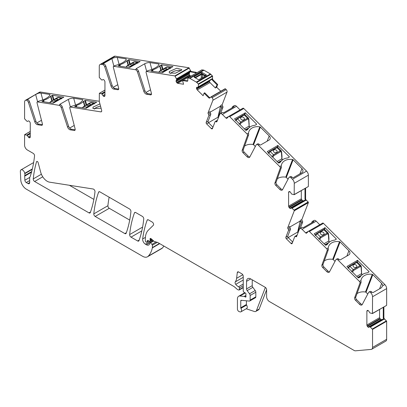<?xml version="1.0" encoding="UTF-8"?>
<svg xmlns="http://www.w3.org/2000/svg" width="407" height="407" viewBox="0 0 407 407"><rect width="100%" height="100%" fill="white"/><g stroke="black" fill="none" stroke-linecap="round" stroke-linejoin="round"><path stroke-width="0.61" d="M195.508 77.961A0.783 0.453 178.3 0 1 195.726 77.701L195.238 77.355L195.238 77.808M205.22 76.002L205.22 75.549L204.731 75.895A0.783 0.453 -178.3 0 1 204.95 76.155M195.736 78.093L195.726 77.701L201.236 74.522A0.783 0.438 180 0 1 201.353 74.466A0.783 0.438 180 0 1 202.233 74.466A0.783 0.438 180 0 1 202.345 74.522L202.182 73.799L201.399 73.799L201.236 78.297M202.182 72.538L201.399 72.538L194.149 76.725L194.149 77.177L198.275 79.558L199.059 79.558L206.308 75.371L206.308 74.919L205.22 75.549L202.182 73.799L202.182 72.538L206.308 74.919M198.275 79.558L199.059 79.558M210.882 74.313L196.779 82.453A1.954 1.129 -120 0 0 196.306 82.087L189.881 78.378L203.983 70.233L210.409 73.942A1.954 1.129 -120 0 1 210.882 74.313L212.576 76.231L198.468 84.376L198.285 83.959L212.393 75.819M196.779 82.453L198.285 83.959M217.129 84.921L217.597 84.625L216.605 87.205L215.384 87.973L217.129 84.921L212.52 80.321L212.062 78.76L212.505 78.505L212.576 76.231M197.258 87.24L196.561 87.576A1.369 0.789 -120 0 1 196.785 87.296A1.369 0.789 -120 0 1 197.059 87.235L198.224 87.225L198.468 84.376M212.062 78.76L198.387 86.808M215.384 87.973L209.966 82.57L209.498 81.634L196.718 89.016A1.369 0.789 -120 0 0 197.263 89.906L203.098 95.726L204.09 93.147L204.69 92.771L209.305 97.37L210.216 97.741M198.224 87.225L211.625 79.497L212.011 78.938M209.498 81.634L209.386 80.805M216.605 87.205L220.838 91.209M208.074 112.79A1.175 0.677 -120 0 0 208.445 114.164A1.175 0.677 -120 0 1 208.816 115.537L206.166 122.41L208.104 121.291L210.75 114.418A1.175 0.677 -120 0 0 210.383 113.044A1.175 0.677 -120 0 1 210.012 111.671L208.074 112.79L212.907 100.249A1.954 1.129 -120 0 0 212.083 97.721L211.03 96.871L209.773 98.001A1.369 0.789 60 0 1 209.697 98.056A1.369 0.789 60 0 1 208.679 97.731L209.305 97.37M204.09 93.147L208.679 97.731M196.525 87.663A1.369 0.789 -120 0 0 196.561 88.533L196.718 89.016M189.881 78.378A1.954 1.129 -120 0 0 189.408 78.2L203.51 70.055L201.847 69.918M201.913 69.836L187.805 77.981L189.408 78.2M187.805 77.981L187.795 80.525A1.369 0.789 -120 0 1 187.515 81.191A1.369 0.789 -120 0 1 187.159 81.247L187.739 80.912M191.066 76.099L189.769 75.488L189.184 74.049L176.15 81.573A1.369 0.789 -120 0 0 176.653 82.494L176.989 82.87A1.369 0.789 -120 0 0 177.727 83.333L183.562 84.249L182.57 80.525L187.159 81.247M176.15 81.573L176.119 81.451A1.369 0.789 -120 0 1 176.15 80.611L176.658 79.645L176.501 78.917L174.873 75.916L146.586 71.474A1.175 0.677 -120 0 0 146.286 71.52A1.175 0.677 -120 0 0 146.088 72.395L151.414 93.335A1.954 1.129 -120 0 1 151.083 94.795A1.954 1.129 -120 0 1 150.58 94.872L151.404 94.393M146.586 71.474L148.082 70.615A11.737 4.05 165.1 0 0 159.025 64.164A0.783 0.27 165.1 0 0 159.025 64.118A0.783 0.27 165.1 0 0 158.822 64.001L150 62.617A3.912 1.348 165.1 0 0 144.633 63.802L136.264 68.635A0.783 0.27 165.1 0 0 136.03 68.915A0.783 0.27 165.1 0 0 136.233 69.037L136.493 69.078A2.345 1.353 60 0 1 138.563 71.261L137.459 71.902L143.819 91.331A3.129 1.806 -120 0 0 146.581 94.246L150.58 94.872M137.459 71.902A2.345 1.353 -120 0 0 135.389 69.714L136.493 69.078M113.838 66.331L115.334 65.471A11.737 4.05 165.1 0 0 126.277 59.02A0.783 0.27 165.1 0 0 126.277 58.974A0.783 0.27 165.1 0 0 126.073 58.857L117.252 57.473A3.912 1.348 165.1 0 0 111.884 58.659L103.515 63.492A0.783 0.27 165.1 0 0 103.281 63.772A0.783 0.27 165.1 0 0 103.485 63.894L103.744 63.935A2.345 1.353 60 0 1 105.815 66.117L104.711 66.758L111.07 86.187A3.129 1.806 -120 0 0 113.833 89.102L117.832 89.728A1.954 1.129 -120 0 0 118.335 89.647A1.954 1.129 -120 0 0 118.666 88.192L113.339 67.252A1.175 0.677 -120 0 1 113.538 66.377A1.175 0.677 -120 0 1 113.838 66.331L135.389 69.714M104.711 66.758A2.345 1.353 -120 0 0 102.635 64.571L103.744 63.935M101.094 64.326A3.912 2.259 -120 0 0 100.081 64.489L114.189 56.344A3.912 2.259 -120 0 1 115.201 56.186L101.094 64.326L102.635 64.571M100.081 64.489A3.912 2.259 -120 0 0 99.272 66.28L99.272 77.462L101.506 79.813L102.081 80.098L102.93 79.604A1.369 0.789 -120 0 1 103.617 79.67L103.714 79.726A1.369 0.789 -120 0 1 104.395 80.449L104.66 80.907A1.369 0.789 -120 0 1 104.945 81.858L104.945 95.625L103.714 96.337A1.369 0.789 -120 0 0 104.395 96.403L104.66 96.25A1.369 0.789 -120 0 0 104.945 95.625M103.714 96.337L103.617 96.281A1.369 0.789 -120 0 1 102.93 95.559L101.984 93.981L99.354 93.3L99.272 101.155A1.954 1.129 -120 0 0 99.359 101.75L101.638 110.297A1.954 1.129 -120 0 1 101.312 111.788A1.954 1.129 -120 0 1 100.809 111.869L70.294 107.072A1.175 0.677 -120 0 0 69.989 107.122A1.175 0.677 -120 0 0 69.79 107.997L75.117 128.933A1.954 1.129 -120 0 1 74.791 130.393A1.954 1.129 -120 0 1 74.283 130.474L75.112 129.996M70.294 107.072L71.785 106.212A11.737 4.05 165.1 0 0 82.733 99.761A0.783 0.27 165.1 0 0 82.728 99.72A0.783 0.27 165.1 0 0 82.529 99.598L73.703 98.214A3.912 1.348 165.1 0 0 68.34 99.405L59.971 104.233A0.783 0.27 165.1 0 0 59.737 104.518A0.783 0.27 165.1 0 0 59.936 104.635L60.195 104.675A2.345 1.353 60 0 1 62.271 106.863L61.162 107.499L67.526 126.928A3.129 1.806 -120 0 0 70.289 129.843L74.283 130.474M61.162 107.499A2.345 1.353 -120 0 0 59.091 105.316L60.195 104.675M27.198 99.522L27.198 99.522A3.912 2.259 60 0 1 27.452 99.532A2.345 1.353 60 0 1 27.523 99.547A2.345 1.353 60 0 1 29.523 101.719L28.414 102.355L34.778 121.785A3.129 1.806 -120 0 0 37.541 124.7L41.534 125.331A1.954 1.129 -120 0 0 42.043 125.249A1.954 1.129 -120 0 0 42.369 123.789L37.042 102.854A1.175 0.677 -120 0 1 37.241 101.979A1.175 0.677 -120 0 1 37.546 101.928L59.091 105.316M28.414 102.355A2.345 1.353 -120 0 0 26.414 100.183A3.912 2.259 -120 0 0 25.407 100.341A3.912 2.259 -120 0 0 24.593 102.132L24.593 118.813L26.831 121.169L27.401 121.449L28.251 120.96A1.369 0.789 -120 0 1 28.938 121.027L29.034 121.083A1.369 0.789 -120 0 1 29.716 121.805L29.981 122.263A1.369 0.789 -120 0 1 30.266 123.214L30.266 136.981L29.034 137.688A1.369 0.789 -120 0 0 29.716 137.759L29.981 137.607A1.369 0.789 -120 0 0 30.266 136.981M29.034 137.688L28.938 137.632A1.369 0.789 -120 0 1 28.251 136.91L26.831 135.058L24.593 134.834L24.578 145.187A3.912 2.259 -120 0 0 27.345 149.974A3.912 2.259 -120 0 0 27.361 149.985L33.165 153.337A1.954 1.129 -120 0 1 34.539 155.906A142.379 82.204 -120 0 1 30.067 176.796A3.912 2.259 -120 0 1 29.859 177.223A1.954 1.129 -120 0 0 29.68 177.9L29.68 182.595L28.022 183.552A2.345 1.353 -120 0 0 29.197 183.669A2.345 1.353 -120 0 0 29.68 182.595M31.66 171.612L24.761 175.595A1.954 1.129 -120 0 0 24.69 176.155L24.873 180.22A1.954 1.129 -120 0 0 26.252 182.529L28.022 183.552M24.761 175.595A3.912 2.259 -120 0 0 24.791 173.662A3.912 2.259 -120 0 1 24.73 173.331A3.129 1.806 -120 0 0 23.204 170.497A3.129 1.806 -120 0 0 20.996 169.861A3.129 1.806 -120 0 0 20.35 171.449L20.772 179.93A7.825 4.518 -120 0 0 26.292 189.133L142.613 256.288A9.778 5.647 -120 0 0 147.507 256.776A9.778 5.647 -120 0 0 148.29 256.145A37.159 21.454 -120 0 0 152.345 247.894A1.954 1.129 -120 0 0 152.381 247.563L152.381 245.187A0.783 0.453 -120 0 0 151.969 244.337L150.346 242.893A0.977 0.565 -120 0 0 149.679 242.714A0.977 0.565 -120 0 0 149.476 243.162L149.476 243.961A0.977 0.565 -120 0 1 149.41 244.261A4.696 2.712 -120 0 1 148.748 244.973A4.696 2.712 -120 0 1 146.398 244.744L145.411 244.169L152.584 240.028M148.886 240.969L146.79 242.18A0.977 0.565 -120 0 1 146.301 242.129L145.894 241.895A0.783 0.453 -120 0 1 145.34 240.934L145.34 238.919A21.515 12.419 -120 0 1 148.321 230.194L153.337 225.264A1.954 1.129 -120 0 0 153.459 223.667A1.954 1.129 -120 0 0 152.228 222.074L148.448 219.897A1.954 1.129 -120 0 0 147.471 219.8A1.954 1.129 -120 0 0 147.146 220.212A136.905 79.044 -120 0 0 142.669 238.95A3.912 2.259 -120 0 0 145.411 244.169M146.79 242.18A0.977 0.565 -120 0 0 146.968 241.921L147.288 240.735L147.777 240.456M152.416 239.881L149.964 241.295A0.977 0.565 -120 0 1 149.537 241.28L147.894 240.496A0.977 0.565 -120 0 0 147.466 240.481A0.977 0.565 -120 0 0 147.288 240.735M149.964 241.295A0.977 0.565 -120 0 0 150.168 240.847L150.168 239.977A1.954 1.129 -120 0 0 150.081 239.372A1.175 0.677 -120 0 1 150.269 238.471A1.175 0.677 -120 0 1 151.073 238.685L153.902 241.193A1.954 1.129 -120 0 0 154.619 241.605L157.361 242.343A1.954 1.129 -120 0 1 157.723 242.496L233.827 286.436A3.912 2.259 -120 0 1 234.544 286.955L236.935 289.077A3.912 2.259 -120 0 0 238.365 289.906L238.853 290.033A0.977 0.565 -120 0 0 239.163 290.008A0.977 0.565 -120 0 0 239.367 289.56L239.367 287.963A0.977 0.565 -120 0 0 238.594 286.721A6.258 3.612 -120 0 1 235.734 284.351A1.954 1.129 -120 0 1 235.282 281.898A13.69 7.906 -120 0 0 236.604 278.317L237.301 272.583L238.492 271.896M244.826 292.699L238.644 296.265A5.866 3.388 -120 0 1 239.993 296.006L244.22 296.423A0.977 0.565 -120 0 1 244.485 296.515L245.314 296.993A0.977 0.565 -120 0 0 245.803 297.044A0.977 0.565 -120 0 0 245.96 296.281A1.954 1.129 -120 0 1 245.864 295.655L245.864 294.983A1.954 1.129 -120 0 1 245.96 294.464A0.977 0.565 -120 0 0 245.34 293.02L243.9 292.124A0.977 0.565 -120 0 1 243.238 290.944L243.238 276.221A1.954 1.129 -120 0 0 241.855 273.825L238.675 271.988A1.954 1.129 -120 0 0 237.698 271.891A1.954 1.129 -120 0 0 237.301 272.583M238.644 296.265A5.866 3.388 -120 0 0 237.429 298.952L237.429 309.05A1.954 1.129 -120 0 0 239.102 311.579L239.937 311.854A2.935 1.694 -120 0 0 240.969 311.803A2.935 1.694 -120 0 0 240.924 308.333A0.783 0.453 -120 0 1 240.751 307.768L240.751 300.87A1.175 0.677 -120 0 1 240.99 300.33A1.175 0.677 -120 0 1 241.259 300.28L249.298 301.073A1.954 1.129 -120 0 0 249.75 300.987A1.954 1.129 -120 0 0 250.152 300.091L250.152 295.477A1.954 1.129 -120 0 0 249.537 293.793L247.176 290.618A1.954 1.129 -120 0 1 246.556 288.929L246.556 281.329A5.866 3.388 -120 0 1 247.771 278.642A5.866 3.388 -120 0 1 250.707 278.932L265.227 287.317A1.954 1.129 -120 0 1 266.61 289.713L266.61 296.739A3.912 2.259 -120 0 0 269.378 301.531L354.1 350.447A3.912 2.259 -120 0 0 355.484 350.814L371.159 349.415A3.912 2.259 -120 0 0 371.733 349.237A3.912 2.259 -120 0 0 372.542 347.446L372.542 329.395L370.309 327.045L369.739 326.76L368.884 327.253A1.369 0.789 -120 0 1 368.203 327.187L368.106 327.131A1.369 0.789 -120 0 1 367.419 326.404L367.16 325.951A1.369 0.789 -120 0 1 366.875 325L366.875 311.233A1.369 0.789 -120 0 1 367.16 310.607L367.419 310.455L367.16 310.607M372.532 313.471L386.569 305.413L372.461 313.558L369.836 312.876L368.884 311.299A1.369 0.789 -120 0 0 368.203 310.577L368.106 310.521A1.369 0.789 -120 0 0 367.419 310.455L367.419 310.455M372.461 313.558L372.542 296.749A3.912 2.259 -120 0 0 370.726 292.694L370.675 292.648A2.345 1.353 -120 0 0 368.935 292.089A2.345 1.353 -120 0 0 368.605 292.44L362.24 304.522A3.129 1.806 -120 0 1 361.803 304.996A3.129 1.806 -120 0 1 359.478 304.248L355.484 300.259A1.954 1.129 -120 0 1 354.65 297.761L359.976 282.972A1.175 0.677 -120 0 0 359.473 281.471L337.927 259.976A2.345 1.353 -120 0 0 336.187 259.417A2.345 1.353 -120 0 0 335.856 259.773L329.492 271.851A3.129 1.806 -120 0 1 329.054 272.324A3.129 1.806 -120 0 1 326.729 271.576L322.736 267.592A1.954 1.129 -120 0 1 321.901 265.089L327.223 250.3A1.175 0.677 -120 0 0 326.724 248.799L309.401 231.517A1.175 0.677 -120 0 0 308.526 231.237A1.175 0.677 -120 0 0 308.45 231.298L306.613 233.104A1.175 0.677 -120 0 1 306.532 233.165A1.175 0.677 -120 0 1 305.662 232.885L302.07 229.304A2.935 1.694 -120 0 0 299.893 228.602A2.935 1.694 -120 0 0 299.41 229.197L296.611 236.462A1.175 0.677 -120 0 1 296.418 236.701A1.175 0.677 -120 0 1 295.68 236.538A1.175 0.677 -120 0 0 294.948 236.381A1.175 0.677 -120 0 0 294.754 236.62L292.104 243.493A1.175 0.677 -120 0 1 291.911 243.732A1.175 0.677 -120 0 1 291.041 243.452L286.36 238.782L288.298 237.668L292.669 242.028M285.867 237.271L287.805 236.152L290.45 229.278A1.175 0.677 -120 0 0 290.079 227.905A1.175 0.677 -120 0 1 289.713 226.526L287.774 227.645A1.175 0.677 -120 0 0 288.146 229.019A1.175 0.677 -120 0 1 288.517 230.393L285.867 237.271A1.175 0.677 -120 0 0 286.36 238.782M287.774 227.645L294.271 210.795L308.374 202.65L301.887 219.48A1.175 0.677 60 0 0 302.259 220.853L300.737 221.734A1.175 0.677 -120 0 1 301.109 223.107L302.63 222.232L300.254 228.393M294.271 210.541L308.374 202.396L308.185 201.979L294.078 210.124L294.271 210.795M294.078 210.124L291.56 207.911L290.613 208.394A1.369 0.789 -120 0 1 289.926 208.328L289.83 208.272A1.369 0.789 -120 0 1 289.143 207.55L288.884 207.092A1.369 0.789 -120 0 1 288.599 206.14L288.599 192.374A1.369 0.789 -120 0 1 288.884 191.748L289.143 191.595L288.884 191.748M294.256 194.612L308.292 186.559L294.19 194.699L291.56 194.022L290.613 192.44A1.369 0.789 -120 0 0 289.926 191.717L289.83 191.661A1.369 0.789 -120 0 0 289.143 191.595L289.143 191.595M294.19 194.699L294.271 183.313A3.912 2.259 -120 0 0 292.45 179.258L290.974 177.788A2.345 1.353 -120 0 0 289.235 177.228A2.345 1.353 -120 0 0 288.904 177.584L282.539 189.667A3.129 1.806 -120 0 1 282.102 190.135A3.129 1.806 -120 0 1 279.777 189.392L275.783 185.404A1.954 1.129 -120 0 1 274.949 182.901L280.275 168.116A1.175 0.677 -120 0 0 279.772 166.616L258.226 145.116A2.345 1.353 -120 0 0 256.486 144.556A2.345 1.353 -120 0 0 256.156 144.912L249.791 156.995A3.129 1.806 -120 0 1 249.354 157.468A3.129 1.806 -120 0 1 247.029 156.72L243.035 152.732A1.954 1.129 -120 0 1 242.201 150.229L247.527 135.445A1.175 0.677 -120 0 0 247.024 133.944L229.701 116.656A1.175 0.677 -120 0 0 228.826 116.377A1.175 0.677 -120 0 0 228.749 116.438L226.913 118.244A1.175 0.677 -120 0 1 226.831 118.305A1.175 0.677 -120 0 1 225.961 118.025L222.37 114.443A2.935 1.694 -120 0 0 220.192 113.746A2.935 1.694 -120 0 0 219.709 114.342L216.911 121.601A1.175 0.677 -120 0 1 216.717 121.841A1.175 0.677 -120 0 1 215.985 121.683A1.175 0.677 -120 0 0 215.247 121.52A1.175 0.677 -120 0 0 215.054 121.759L212.403 128.632A1.175 0.677 -120 0 1 212.21 128.871A1.175 0.677 -120 0 1 211.34 128.592L206.664 123.926L208.598 122.807L212.968 127.167M206.166 122.41A1.175 0.677 -120 0 0 206.664 123.926M143.747 218.951A1.954 1.129 -120 0 0 142.374 216.387L135.755 212.566A1.954 1.129 -120 0 0 134.778 212.469A1.954 1.129 -120 0 0 134.452 212.886A136.905 79.044 -120 0 0 129.645 234.574A1.954 1.129 -120 0 0 131.018 237.139L137.673 240.98A1.954 1.129 -120 0 0 138.65 241.076A1.954 1.129 -120 0 0 138.98 240.664A136.905 79.044 -120 0 0 143.747 218.951M130.927 211.548A1.954 1.129 -120 0 0 129.553 208.984L99.908 191.87A1.954 1.129 -120 0 0 98.932 191.773A1.954 1.129 -120 0 0 98.606 192.19A136.905 79.044 -120 0 0 93.798 213.879A1.954 1.129 -120 0 0 95.172 216.443L124.837 233.572A1.954 1.129 -120 0 0 125.814 233.669A1.954 1.129 -120 0 0 126.145 233.252A136.905 79.044 -120 0 0 130.927 211.548M40.715 172.273L38.131 162.591A1.175 0.677 -120 0 0 36.767 161.452A1.175 0.677 -120 0 0 36.559 161.742A136.905 79.044 -120 0 0 33.247 178.917A1.954 1.129 -120 0 0 34.62 181.486L88.991 212.876A1.954 1.129 -120 0 0 89.967 212.973A1.954 1.129 -120 0 0 90.298 212.556A136.905 79.044 -120 0 0 94.984 191.758A1.954 1.129 -120 0 0 93.137 189.006L49.578 182.163A9.778 5.647 -120 0 1 40.715 172.273M208.104 121.291A1.175 0.677 -120 0 0 208.598 122.807M217.394 120.35A1.175 0.677 -120 0 0 217.18 120.406L215.247 121.52M240.069 109.885A1.175 0.677 -120 0 1 240.064 109.885L236.477 106.298A2.935 1.694 -120 0 0 234.3 105.601L232.779 106.481A2.935 1.694 -120 0 1 234.264 106.639L223.616 112.785A2.935 1.694 -120 0 0 222.13 112.627L220.192 113.746M218.961 116.29A1.175 0.677 -120 0 1 218.752 115.145L221.408 108.252A1.175 0.677 -120 0 0 221.037 106.878A1.175 0.677 -120 0 1 220.665 105.499L217.948 117.231L208.491 122.69M220.385 106.237L209.992 112.24M232.779 106.481A2.935 1.694 -120 0 0 232.295 107.077L231.949 107.977M218.417 117.699L217.948 117.231M336.187 259.417L337.291 258.776A2.345 1.353 -120 0 1 339.031 259.335L339.29 259.595A0.783 0.58 21.1 0 0 340.364 259.793L348.733 254.965A3.912 2.895 21.1 0 0 349.786 253.78A3.912 2.895 21.1 0 0 348.901 250.773L340.074 241.972A0.783 0.58 21.1 0 0 339.519 241.697A11.737 8.684 21.1 0 0 328.597 246.428A11.737 8.684 21.1 0 0 328.215 247.939L328.301 248.942A1.175 0.677 -120 0 1 328.332 249.664L327.223 250.3M289.235 177.228L290.339 176.592A2.345 1.353 -120 0 1 292.084 177.152L292.343 177.411A0.783 0.58 21.1 0 0 293.416 177.61L301.78 172.777A3.912 2.895 21.1 0 0 302.833 171.591A3.912 2.895 21.1 0 0 301.948 168.59L293.121 159.783A0.783 0.58 21.1 0 0 292.567 159.508A11.737 8.684 21.1 0 0 281.644 164.24A11.737 8.684 21.1 0 0 281.268 165.751L281.354 166.753A1.175 0.677 -120 0 1 281.379 167.475L280.275 168.116M256.486 144.556L257.59 143.92A2.345 1.353 -120 0 1 259.33 144.48L259.595 144.739A0.783 0.58 21.1 0 0 260.663 144.938L269.032 140.105A3.912 2.895 21.1 0 0 270.085 138.919A3.912 2.895 21.1 0 0 269.2 135.918L260.373 127.116A0.783 0.58 21.1 0 0 259.819 126.836A11.737 8.684 21.1 0 0 248.896 131.573A11.737 8.684 21.1 0 0 248.514 133.079L248.606 134.086A1.175 0.677 -120 0 1 248.631 134.803L247.527 135.445M255.779 311.431L258.547 309.834A3.912 2.259 -120 0 0 259.188 309.04L256.425 310.638A3.912 2.259 -120 0 1 255.779 311.431A3.912 2.259 -120 0 1 254.4 311.497L246.204 308.781M265.374 287.408L256.425 310.638M249.75 300.987L255.418 297.715A1.954 1.129 -120 0 0 255.825 296.82L255.825 292.206A1.954 1.129 -120 0 0 255.204 290.517L252.844 287.342A1.954 1.129 -120 0 1 252.228 285.658L252.228 279.812M240.969 311.803L246.642 308.531A2.935 1.694 -120 0 0 246.596 305.062A0.783 0.453 -120 0 1 246.418 304.497L246.418 300.788M368.935 292.089L370.039 291.448A2.345 1.353 -120 0 1 371.779 292.007L371.83 292.058A3.912 2.259 -120 0 1 372.039 292.277L373.077 292.567L381.445 287.734L382.672 285.795A3.912 2.895 21.1 0 0 381.649 283.445L372.822 274.644A0.783 0.58 21.1 0 0 372.268 274.364A11.737 8.684 21.1 0 0 361.345 279.1A11.737 8.684 21.1 0 0 360.963 280.611L361.05 281.613A1.175 0.677 -120 0 1 361.08 282.336L359.976 282.972M362.255 304.502A3.129 1.806 -120 0 1 360.587 303.612L356.588 299.623L355.484 300.259M356.588 299.623A1.954 1.129 -120 0 1 355.754 297.12L361.08 282.336M367.765 294.032L366.02 292.292A0.783 0.58 21.1 0 0 365.466 292.017A11.737 8.684 21.1 0 0 357.01 293.635M335.017 261.36L333.272 259.625A0.783 0.58 21.1 0 0 332.717 259.345A11.737 8.684 21.1 0 0 324.262 260.963M314.245 233.735L325.025 227.717L336.197 238.868A0.392 0.29 21.1 0 1 336.182 239.285L334.941 240.008A1.369 1.012 21.1 0 1 334.468 240.155A12.124 8.974 21.1 0 0 327.508 244.175A1.369 1.012 21.1 0 1 327.192 244.475L325.951 245.197A0.392 0.29 21.1 0 1 325.412 245.095L314.194 233.877M367.216 272.827A1.369 1.012 21.1 0 0 367.689 272.675L368.93 271.957A0.392 0.29 21.1 0 0 368.951 271.54L357.504 260.338L346.942 266.468L358.16 277.767A0.392 0.29 21.1 0 0 358.699 277.864L359.941 277.147A1.369 1.012 21.1 0 0 360.256 276.841A12.124 8.974 21.1 0 1 367.216 272.827M329.502 271.83A3.129 1.806 -120 0 1 327.839 270.94L323.84 266.951A1.954 1.129 -120 0 1 323.005 264.448L328.332 249.664M299.893 228.602L301.831 227.488A2.935 1.694 -120 0 1 303.317 227.645L313.965 221.494A2.935 1.694 -120 0 0 312.479 221.337A2.935 1.694 -120 0 0 311.996 221.932L311.65 222.833M300.737 221.734A1.175 0.677 -120 0 1 300.366 220.36L297.649 232.092L288.192 237.551M300.086 221.098L289.692 227.096M287.805 236.152A1.175 0.677 -120 0 0 288.298 237.668M297.095 235.205A1.175 0.677 -120 0 0 296.881 235.261L294.948 236.381M288.064 179.177L286.319 177.437A0.783 0.58 21.1 0 0 285.765 177.157A11.737 8.684 21.1 0 0 277.309 178.775M255.316 146.505L253.571 144.765A0.783 0.58 21.1 0 0 253.017 144.49A11.737 8.684 21.1 0 0 244.561 146.108M254.767 125.295A1.369 1.012 21.1 0 0 255.24 125.147L256.481 124.43A0.392 0.29 21.1 0 0 256.502 124.008L245.324 112.861L234.544 118.88L245.711 130.24A0.392 0.29 21.1 0 0 246.25 130.337L247.492 129.619A1.369 1.012 21.1 0 0 247.807 129.314A12.124 8.974 21.1 0 1 254.767 125.295M287.515 157.967A1.369 1.012 21.1 0 0 287.988 157.819L289.229 157.102A0.392 0.29 21.1 0 0 289.25 156.68L277.803 145.482L267.241 151.608L278.459 162.907A0.392 0.29 21.1 0 0 278.999 163.009L280.24 162.291A1.369 1.012 21.1 0 0 280.555 161.986A12.124 8.974 21.1 0 1 287.515 157.967M282.555 189.642A3.129 1.806 -120 0 1 280.886 188.751L276.887 184.763A1.954 1.129 -120 0 1 276.053 182.265L281.379 167.475M249.806 156.97A3.129 1.806 -120 0 1 248.138 156.079L244.139 152.096A1.954 1.129 -120 0 1 243.305 149.593L248.631 134.803M195.655 73.448L195.609 72.67L196.077 72.39L196.266 73.097M195.609 72.67L190.995 71.947L190.084 70.849L176.501 78.917M189.184 74.049L190.125 71.052M266.61 289.784L259.188 309.04M379.578 309.447L379.578 317.663L379.94 318.574L367.16 325.951M382.132 319.607L381.14 319.602L379.94 318.574M383.211 318.981L369.739 326.76L383.211 318.981L383.933 319.18L370.309 327.045M383.262 307.326L383.262 317.933L383.933 319.18M301.109 223.107L298.453 230.001A1.175 0.677 -120 0 0 298.662 231.145M297.649 232.092L298.117 232.56M301.302 190.593L301.302 198.804L301.663 199.715L288.884 207.092M303.856 200.748L302.864 200.748L301.663 199.715M304.935 200.127L291.463 207.906L304.935 200.127L305.662 200.32L292.033 208.186M304.985 188.466L304.985 199.074L305.662 200.32M177.727 83.333L183.17 80.164L187.749 80.881M29.523 101.719L35.882 121.149A3.129 1.806 60 0 0 38.645 124.064L42.42 124.654M27.34 99.522L35.643 94.455L37.592 101.775M36.9 122.934L41.478 120.289M71.785 106.212L70.925 106.67M69.648 128.083L74.227 125.432M62.271 106.863L68.63 126.292A3.129 1.806 60 0 0 71.393 129.207L75.168 129.797M25.407 100.341L39.51 92.196A3.912 2.259 -120 0 1 40.522 92.038L38.487 93.213A3.912 1.348 165.1 0 1 40.954 93.071L49.776 94.455A0.783 0.27 165.1 0 1 49.98 94.577A0.783 0.27 165.1 0 1 49.985 94.617A11.737 4.05 165.1 0 1 39.036 101.068L38.177 101.526M38.487 93.213L35.643 94.455M85.434 100.412L96.663 102.198L86.091 108.338L74.649 106.639L75.911 105.723A1.369 0.473 165.1 0 1 76.379 105.505A12.124 4.182 165.1 0 0 83.338 101.491A1.369 0.473 165.1 0 1 83.654 101.251L85.434 100.412L86.599 104.787M43.63 100.361A12.124 4.182 165.1 0 0 50.59 96.347A1.369 0.473 165.1 0 1 50.906 96.108L52.686 95.269L63.853 97.125L53.073 103.251L41.901 101.496L43.162 100.58A1.369 0.473 165.1 0 1 43.63 100.361L44.022 101.831M101.084 108.231L93 108.572L93.02 107.117L99.929 103.897M94.419 109.137A5.474 1.887 165.1 0 1 94.597 108.842A5.474 1.887 165.1 0 1 100.03 106.237A5.474 1.887 165.1 0 1 100.529 106.146M145.94 92.481L150.524 89.835M148.082 70.615L147.222 71.067M113.192 87.337L117.776 84.692M115.334 65.471L114.474 65.924M138.563 71.261L144.928 90.69A3.129 1.806 60 0 0 147.69 93.605L151.46 94.2M105.815 66.117L112.179 85.546A3.129 1.806 60 0 0 114.942 88.461L118.712 89.057M102.935 79.604L102.081 80.098L102.935 79.604M26.414 100.183L27.523 99.547M212.907 100.249L227.014 92.104L222.186 104.624A1.175 0.677 60 0 0 222.558 105.998L221.037 106.878M227.014 92.104A1.954 1.129 -120 0 0 226.185 89.581L212.083 97.721M211.319 96.963L225.427 88.823L226.185 89.581M225.427 88.823L211.055 96.861M190.084 70.849L190.527 70.594L188.98 67.771L174.873 75.916M147.507 256.776L161.61 248.631A9.778 5.647 -120 0 0 162.398 248A37.159 21.454 -120 0 0 163.899 246.062M371.733 349.237L385.841 341.097A3.912 2.259 -120 0 0 386.65 339.306L372.542 347.446M372.542 329.395L386.65 321.25L386.65 339.306M386.65 321.25L384.554 319.022A1.369 0.789 60 0 1 383.882 317.572L383.882 306.964M386.569 305.413L372.542 313.38M372.542 296.749L386.65 288.604L386.65 305.235M386.65 288.604A3.912 2.259 -120 0 0 384.829 284.549L382.672 285.795M309.401 231.517L323.504 223.372L384.829 284.549M323.504 223.372A1.175 0.677 -120 0 0 322.634 223.092A1.175 0.677 -120 0 0 322.553 223.153L308.623 231.196M302.07 229.304L316.178 221.159L319.765 224.74A1.175 0.677 -120 0 0 319.77 224.745L305.662 232.885M316.178 221.159A2.935 1.694 -120 0 0 314.001 220.457L312.479 221.337M308.374 202.396L308.374 202.65M308.185 201.979L306.278 200.168A1.369 0.789 60 0 1 305.611 198.718L305.611 188.105M308.292 186.559L294.271 194.521M294.271 183.313L308.374 175.168L308.374 186.375M308.374 175.168A3.912 2.259 -120 0 0 306.557 171.118L292.45 179.258M229.701 116.656L243.803 108.516L306.557 171.118M243.803 108.516A1.175 0.677 -120 0 0 242.933 108.237A1.175 0.677 -120 0 0 242.852 108.298L228.922 116.341M69.399 185.277L93.859 199.394M109.137 197.197A136.905 79.044 -120 0 0 107.906 205.733A1.954 1.129 -120 0 0 109.28 208.298L129.706 220.09M196.077 72.39L196.403 73.016M190.527 70.594A1.369 0.789 -120 0 0 191.621 71.586L196.215 72.309M302.63 222.232A1.175 0.677 -120 0 0 302.259 220.853M221.408 108.252L222.929 107.372L220.553 113.538M222.929 107.372A1.175 0.677 -120 0 0 222.558 105.998M216.743 87.123L217.597 84.625M212.505 78.505A1.369 0.789 -120 0 0 213.141 79.96L217.735 84.549M40.522 92.038L99.277 101.267M203.983 70.233A1.954 1.129 -120 0 0 203.51 70.055M115.201 56.186L188.98 67.771M161.732 64.815L159.946 65.649A1.369 0.473 165.1 0 0 159.636 65.888A12.124 4.182 165.1 0 1 152.676 69.907A1.369 0.473 165.1 0 0 152.203 70.121L150.941 71.042L162.388 72.736L172.955 66.6L161.732 64.815L162.897 69.19M119.928 64.764A12.124 4.182 165.1 0 0 126.887 60.745A1.369 0.473 165.1 0 1 127.198 60.506L128.983 59.671L140.15 61.523L129.37 67.654L118.193 65.898L119.455 64.978A1.369 0.473 165.1 0 1 119.928 64.764L120.319 66.229M169.317 71.52L176.852 68.193L181.853 69.622L181.578 70.136L175.412 73.199L169.297 72.97L169.317 71.52M170.711 73.535A5.474 1.887 165.1 0 1 170.889 73.24A5.474 1.887 165.1 0 1 176.323 70.64A5.474 1.887 165.1 0 1 180.901 70.818M324.033 243.717L328.815 240.954L328.347 234.493A0.783 0.509 -1.9 0 0 328.581 234.117A0.783 0.509 -1.9 0 0 328.576 234.101A0.783 0.509 -1.9 0 0 328.566 234.025M328.907 238.833L328.902 238.405M318.849 239.092L320.436 236.955L327.192 233.058A0.783 0.453 60 0 1 327.554 233.898L320.797 237.795L319.933 239.168A0.783 0.432 -173.6 0 1 319.556 239.255M328.347 234.493L328.357 233.603M315.359 235.612L317.19 233.72L323.947 229.818L327.192 233.058L328.21 233.008M324.013 234.096A1.954 1.445 21.1 0 0 323.168 232.285A1.954 1.445 21.1 0 0 320.889 232.102A1.954 1.445 21.1 0 0 320.365 232.687A1.954 1.445 21.1 0 0 321.204 234.503A1.954 1.445 21.1 0 0 323.489 234.686A1.954 1.445 21.1 0 0 324.018 234.091A1.954 1.445 21.1 0 0 323.178 232.275A1.954 1.445 21.1 0 0 320.894 232.092A1.954 1.445 21.1 0 0 320.365 232.692M323.244 229.777A0.783 0.453 60 0 1 323.367 229.634A0.783 0.453 60 0 1 323.947 229.818L324.867 230.118M244.332 128.861L249.115 126.099L248.652 119.633A0.783 0.509 -1.9 0 0 248.881 119.256A0.783 0.509 -1.9 0 0 248.875 119.241A0.783 0.509 -1.9 0 0 248.865 119.17M249.206 123.972L249.206 123.718M239.148 124.237L240.735 122.1L247.492 118.198A0.783 0.453 60 0 1 247.853 119.037L241.102 122.939L240.237 124.308A0.783 0.432 -173.6 0 1 239.86 124.4M248.652 119.633L248.657 118.742M235.658 120.752L237.49 118.859L244.246 114.962L247.492 118.198L248.509 118.152M244.312 119.241A1.954 1.445 21.1 0 0 243.472 117.425A1.954 1.445 21.1 0 0 241.188 117.247A1.954 1.445 21.1 0 0 240.664 117.827A1.954 1.445 21.1 0 0 241.504 119.643A1.954 1.445 21.1 0 0 243.793 119.826A1.954 1.445 21.1 0 0 244.317 119.231A1.954 1.445 21.1 0 0 243.478 117.414A1.954 1.445 21.1 0 0 241.193 117.231A1.954 1.445 21.1 0 0 240.664 117.832M243.544 114.916A0.783 0.453 60 0 1 243.666 114.774A0.783 0.453 60 0 1 244.246 114.962L245.167 115.262M277.081 161.528L281.863 158.766L281.4 152.304A0.783 0.509 -1.9 0 0 281.629 151.928A0.783 0.509 -1.9 0 0 281.624 151.913A0.783 0.509 -1.9 0 0 281.613 151.842M281.954 156.644L281.949 156.222M271.896 156.904L273.484 154.767L280.24 150.87A0.783 0.453 60 0 1 280.601 151.709L273.85 155.611L272.985 156.98A0.783 0.432 -173.6 0 1 272.609 157.066M281.4 152.304L281.405 151.414M268.406 153.424L270.238 151.531L276.994 147.634L280.24 150.87L281.257 150.824M273.942 149.903A1.954 1.445 21.1 0 0 273.412 150.498A1.954 1.445 21.1 0 0 274.252 152.315A1.954 1.445 21.1 0 0 276.541 152.498A1.954 1.445 21.1 0 0 277.065 151.903A1.954 1.445 21.1 0 0 276.226 150.086A1.954 1.445 21.1 0 0 273.942 149.903M276.292 147.588A0.783 0.453 60 0 1 276.414 147.446A0.783 0.453 60 0 1 276.994 147.634L277.915 147.934M277.06 151.908A1.954 1.445 21.1 0 0 276.221 150.097A1.954 1.445 21.1 0 0 273.936 149.918A1.954 1.445 21.1 0 0 273.412 150.504M94.958 103.215L93.656 103.185L86.9 107.087L83.654 106.573A0.783 0.453 -120 0 0 83.455 106.609L90.212 102.706L91.153 102.513L83.654 106.573L82.646 107.896M94.475 103.032L91.153 102.513M89.957 105.082A1.954 0.677 -14.9 0 0 90.547 104.375A1.954 0.677 -14.9 0 0 89.326 104.075A1.954 0.677 -14.9 0 0 87.357 104.675A1.954 0.677 -14.9 0 0 86.767 105.382A1.954 0.677 -14.9 0 0 87.983 105.688A1.954 0.677 -14.9 0 0 89.957 105.082M87.464 107.545A0.783 0.453 -120 0 0 86.9 107.087L86.009 108.374M90.547 104.385A1.954 0.677 -14.9 0 0 89.321 104.09A1.954 0.677 -14.9 0 0 87.363 104.696A1.954 0.677 -14.9 0 0 86.767 105.393M170.772 67.435L163.197 71.484L159.951 70.976A0.783 0.453 -120 0 0 159.748 71.006L166.504 67.109L167.45 66.911L159.951 70.976L158.939 72.298M166.249 69.485A1.954 0.677 -14.9 0 0 166.839 68.778A1.954 0.677 -14.9 0 0 165.624 68.473A1.954 0.677 -14.9 0 0 163.65 69.078A1.954 0.677 -14.9 0 0 163.059 69.785A1.954 0.677 -14.9 0 0 164.28 70.085A1.954 0.677 -14.9 0 0 166.249 69.485M163.762 71.942A0.783 0.453 -120 0 0 163.197 71.484L162.307 72.772M166.845 68.783A1.954 0.677 -14.9 0 0 165.618 68.493A1.954 0.677 -14.9 0 0 163.655 69.093A1.954 0.677 -14.9 0 0 163.065 69.795M138.507 62.475L137.205 62.439L130.449 66.341L127.203 65.832A0.783 0.453 -120 0 0 126.999 65.863L133.755 61.966L134.702 61.767L127.203 65.832L126.19 67.155M133.501 64.342A1.954 0.677 -14.9 0 0 134.091 63.634A1.954 0.677 -14.9 0 0 132.875 63.329A1.954 0.677 -14.9 0 0 130.901 63.935A1.954 0.677 -14.9 0 0 130.311 64.642A1.954 0.677 -14.9 0 0 131.527 64.942A1.954 0.677 -14.9 0 0 133.501 64.342M131.013 66.799A0.783 0.453 -120 0 0 130.449 66.341L129.553 67.628M134.096 63.64A1.954 0.677 -14.9 0 0 132.865 63.35A1.954 0.677 -14.9 0 0 130.906 63.95A1.954 0.677 -14.9 0 0 130.316 64.647M61.727 97.889L54.151 101.943L50.906 101.429A0.783 0.453 -120 0 0 50.707 101.465L57.458 97.563L58.405 97.37L50.906 101.429L49.898 102.752M57.209 99.939A1.954 0.677 -14.9 0 0 57.799 99.232A1.954 0.677 -14.9 0 0 56.578 98.926A1.954 0.677 -14.9 0 0 54.609 99.532A1.954 0.677 -14.9 0 0 54.019 100.239A1.954 0.677 -14.9 0 0 55.235 100.544A1.954 0.677 -14.9 0 0 57.209 99.939M54.716 102.401A0.783 0.453 -120 0 0 54.151 101.943L53.261 103.23M57.799 99.242A1.954 0.677 -14.9 0 0 56.573 98.947A1.954 0.677 -14.9 0 0 54.614 99.547A1.954 0.677 -14.9 0 0 54.019 100.249M356.781 276.389L361.564 273.626L361.101 267.16A0.783 0.509 -1.9 0 0 361.33 266.788A0.783 0.509 -1.9 0 0 361.324 266.768A0.783 0.509 -1.9 0 0 361.314 266.697M351.597 271.764L353.184 269.627L359.941 265.725A0.783 0.453 60 0 1 360.302 266.57L353.546 270.467L352.686 271.84A0.783 0.432 -173.6 0 1 352.309 271.927M361.101 267.16L361.106 266.275M348.107 268.279L349.939 266.392L356.695 262.49L359.941 265.725L360.958 265.679M353.642 264.764A1.954 1.445 21.1 0 0 353.113 265.354A1.954 1.445 21.1 0 0 353.953 267.175A1.954 1.445 21.1 0 0 356.242 267.353A1.954 1.445 21.1 0 0 356.766 266.763A1.954 1.445 21.1 0 0 355.927 264.942A1.954 1.445 21.1 0 0 353.642 264.764M355.993 262.444A0.783 0.453 60 0 1 356.115 262.301A0.783 0.453 60 0 1 356.695 262.49L357.616 262.79M356.761 266.768A1.954 1.445 21.1 0 0 355.916 264.952A1.954 1.445 21.1 0 0 353.637 264.774A1.954 1.445 21.1 0 0 353.113 265.364M202.233 74.466L204.731 75.895L204.721 76.287M202.345 74.522L202.345 77.661M194.149 76.725L195.238 77.355L201.399 73.799L201.399 72.538M196.306 82.087L210.409 73.942M212.032 78.887L198.392 86.762M209.966 82.57L197.263 89.906M208.816 115.537L210.75 114.418M381.649 283.445L379.583 288.812M372.822 274.644L366.02 292.292M365.466 292.017L372.268 274.364M348.901 250.773L346.871 256.039M340.074 241.972L333.272 259.625M332.717 259.345L339.519 241.697M324.094 229.385L324.755 227.671M335.999 239.392L336.197 238.868M324.374 229.4L325.025 227.717M368.747 272.064L368.951 271.54M357.122 262.072L357.773 260.388M356.842 262.057L357.504 260.338M301.948 168.59L299.918 173.855M293.121 159.783L286.319 177.437M285.765 177.157L292.567 159.508M269.2 135.918L267.17 141.183M260.373 127.116L253.571 144.765M253.017 144.49L259.819 126.836M256.298 124.537L256.502 124.008M244.673 114.545L245.324 112.861M244.393 114.525L245.055 112.81M289.046 157.209L289.25 156.68M277.421 147.217L278.073 145.533M277.142 147.197L277.803 145.482M82.529 99.598L82.652 100.071M73.703 98.214L75.529 105.057M68.34 99.405L70.34 106.919M59.971 104.233L60.083 104.66M49.776 94.455L49.903 94.928M40.954 93.071L42.781 99.913M83.338 101.491L84.539 105.983M83.654 101.251L84.865 105.795M76.379 105.505L76.77 106.975M75.911 105.723L76.221 106.888M84.9 100.529L86.111 105.072M52.686 95.269L53.851 99.644M52.152 95.386L53.363 99.929M50.906 96.108L52.116 100.646M50.59 96.347L51.791 100.839M43.162 100.58L43.473 101.745M208.445 114.164L210.383 113.044M209.412 81.115L196.561 88.533M197.146 87.235L196.561 87.576M211.625 79.497L198.219 87.235M190.435 75.997L183.211 80.169M189.769 75.488L176.989 82.87M189.504 75.071L176.653 82.494M189.179 73.906L176.119 81.451M189.392 72.965L176.15 80.611M190.13 71.866L176.658 79.645M190.161 71.734L176.663 79.528M190.12 70.991L176.48 78.861M147.69 93.605L146.581 94.246M143.819 91.331L144.928 90.69M117.832 89.728L118.656 89.25M114.942 88.461L113.833 89.102M111.07 86.187L112.179 85.546M104.945 95.513L103.617 96.281M104.945 94.393L102.93 95.559M104.945 92.43L102.081 94.083M104.945 92.267L101.984 93.981M104.945 91.723L101.506 93.707M104.945 91.682L101.465 93.686M71.393 129.207L70.289 129.843M67.526 126.928L68.63 126.292M37.546 101.928L39.036 101.068M41.534 125.331L42.364 124.852M38.645 124.064L37.541 124.7M34.778 121.785L35.882 121.149M30.266 136.869L28.938 137.632M30.266 135.75L28.251 136.91M30.266 133.786L27.401 135.439M30.266 133.623L27.305 135.333M30.266 133.079L26.831 135.058M30.266 133.033L26.786 135.043M29.68 180.55L26.252 182.529M29.772 177.391L24.873 180.22M31.492 172.227L24.69 176.155M32.239 169.363L24.791 173.662M246.596 305.062L240.924 308.333M246.418 304.497L240.751 307.768M241.697 300.32L240.751 300.87M255.825 296.82L250.152 300.091M255.825 292.206L250.152 295.477M255.204 290.517L249.537 293.793M252.844 287.342L247.176 290.618M252.228 285.658L246.556 288.929M250.707 278.932L246.556 281.329M383.989 319.205L370.35 327.075M383.333 318.976L369.836 326.77M381.262 319.643L368.203 327.187M381.14 319.602L368.106 327.131M380.27 318.986L367.419 326.404M379.578 317.663L366.875 325M368.106 310.521L366.875 311.233M371.779 292.007L370.675 292.648M371.83 292.058L370.726 292.694M360.587 303.612L359.478 304.248M355.754 297.12L354.65 297.761M360.963 280.611L359.473 281.471M339.031 259.335L337.927 259.976M327.839 270.94L326.729 271.576M323.84 266.951L322.736 267.592M323.005 264.448L321.901 265.089M328.215 247.939L326.724 248.799M296.84 235.872L295.68 236.538M291.041 243.452L292.43 242.648M288.517 230.393L290.45 229.278M288.146 229.019L290.079 227.905M305.713 200.346L292.078 208.221M305.062 200.122L291.56 207.911M302.986 200.788L289.926 208.328M302.864 200.748L289.83 208.272M301.999 200.127L289.143 207.55M301.302 198.804L288.599 206.14M289.83 191.661L288.599 192.374M292.084 177.152L290.974 177.788M280.886 188.751L279.777 189.392M276.887 184.763L275.783 185.404M276.053 182.265L274.949 182.901M281.268 165.751L279.772 166.616M259.33 144.48L258.226 145.116M248.138 156.079L247.029 156.72M244.139 152.096L243.035 152.732M243.305 149.593L242.201 150.229M248.514 133.079L247.024 133.944M217.14 121.016L215.985 121.683M211.34 128.592L212.729 127.793M220.665 105.499L222.186 104.624M236.477 106.298L222.37 114.443M187.907 77.966L202.014 69.821M175.183 76.201L189.291 68.055M99.466 93.284L104.945 90.12M24.786 134.641L30.266 131.476M32.346 168.93L24.73 173.331M162.398 248L148.29 256.145M159.712 243.645L152.345 247.894M159.437 243.488L152.381 247.563M152.381 245.187L157.326 242.333M156.034 241.987L151.969 244.337M150.346 242.893L153.663 240.98M149.506 242.948L146.398 244.744M145.401 237.373L142.669 238.95M147.995 219.724L147.146 220.212M148.738 240.898L146.968 241.921M152.193 239.677L150.168 240.847M150.168 239.977L151.597 239.148M151.15 238.751L150.081 239.372M243.238 287.327L239.367 289.56M239.367 287.963L243.238 285.724M243.238 284.04L238.594 286.721M243.238 280.021L235.734 284.351M243.238 277.304L235.282 281.898M242.776 274.756L236.604 278.317M246.006 296.596L245.314 296.993M244.485 296.515L245.869 295.716M245.864 295.472L244.22 296.423M239.993 296.006L245.253 292.969M386.457 320.838L372.354 328.983M384.111 319.281L384.554 319.022M300.366 220.36L301.887 219.48M305.835 200.422L306.278 200.168M240.064 109.885L225.961 118.025M90.496 212.006L88.991 212.876M34.62 181.486L42.74 176.801M41.382 174.221L33.247 178.917M37.118 161.416L36.559 161.742M126.343 232.702L124.837 233.572M95.172 216.443L109.28 208.298M107.906 205.733L93.798 213.879M99.456 191.697L98.606 192.19M139.179 240.115L137.673 240.98M131.018 237.139L141.829 230.896M142.608 227.091L129.645 234.574M135.302 212.393L134.452 212.886M190.995 71.947L191.621 71.586M383.262 317.933L383.882 317.572M298.453 230.001L299.287 229.523M304.985 199.074L305.611 198.718M218.752 115.145L219.587 114.662M212.52 80.321L213.141 79.96M101.638 111.391L100.809 111.869M158.822 64.001L158.949 64.469M150 62.617L151.821 69.455M144.633 63.802L146.637 71.322M136.264 68.635L136.381 69.058M126.073 58.857L126.201 59.325M117.252 57.473L119.073 64.311M111.884 58.659L113.889 66.173M103.515 63.492L103.632 63.914M161.192 64.932L162.403 69.475M159.946 65.649L161.162 70.192M159.636 65.888L160.831 70.38M152.676 69.907L153.068 71.373M152.203 70.121L152.513 71.286M128.983 59.671L130.148 64.047M128.444 59.788L129.655 64.331M127.198 60.506L128.414 65.049M126.887 60.745L128.083 65.237M119.455 64.978L119.765 66.143M328.892 242.486L325.03 244.714M329.451 242.201L328.815 240.954A1.175 0.677 -120 0 0 329.294 242.145M327.554 233.898L328.342 234.315M328.82 240.954A1.369 0.789 -120 0 0 329.329 242.119M328.963 238.746L328.82 240.791M320.797 237.795L320.436 236.955L317.19 233.72L316.488 233.674L323.367 229.634L324.847 229.65L328.195 232.992L328.581 234.117M249.191 127.63L245.329 129.858M249.628 127.264A1.369 0.789 -120 0 1 249.12 126.094A1.175 0.677 -120 0 0 249.593 127.289M247.853 119.037L248.641 119.455M241.102 122.939L240.735 122.1L237.49 118.859L236.788 118.819L243.666 114.774L245.146 114.794L248.494 118.132L248.87 119.078L249.17 126.017L249.75 127.34M281.939 160.302L278.078 162.53M282.377 159.936A1.369 0.789 -120 0 1 281.868 158.766A1.175 0.677 -120 0 0 282.341 159.961M280.601 151.709L281.39 152.126M273.85 155.611L273.484 154.767L270.238 151.531L269.536 151.485L276.414 147.446L277.895 147.466M90.41 102.676L90.049 103.098L90.41 102.676L93.656 103.185L94.358 103.953M83.455 106.609L83.455 106.609A0.783 0.453 -120 0 0 83.45 106.609L82.443 107.865M166.707 67.074L166.341 67.496L166.707 67.074L169.953 67.587L170.655 68.351M158.735 72.263L159.748 71.006A0.783 0.453 -120 0 0 159.742 71.011M133.959 61.93L133.593 62.352L133.959 61.93L137.205 62.439L137.907 63.207M125.987 67.119L126.999 65.863A0.783 0.453 -120 0 0 126.994 65.868M57.662 97.532L57.301 97.95L57.662 97.532L60.908 98.041L61.61 98.809M50.707 101.465L50.707 101.465A0.783 0.453 -120 0 0 50.702 101.465L49.695 102.722M361.64 275.157L357.778 277.386M362.077 274.791A1.369 0.789 -120 0 1 361.569 273.621A1.175 0.677 -120 0 0 362.042 274.817M360.302 266.57L361.09 266.982M353.546 270.467L353.184 269.627L349.939 266.392L349.237 266.346L356.115 262.301L357.595 262.322L360.943 265.664L361.33 266.788M211.676 79.482L198.194 87.266M69.989 107.122L71.154 106.451M37.241 101.979L38.406 101.307M225.137 88.726L211.03 96.871M104.945 90.074L99.354 93.3M30.266 131.425L24.674 134.651M33.639 162.561L20.996 169.861M153.276 240.639L149.679 242.714M243.238 287.657L239.163 290.008M322.634 223.092L308.526 231.237M242.933 108.237L228.826 116.377M146.286 71.52L147.451 70.849M113.538 66.377L114.698 65.705M328.576 234.101L328.953 238.487M327.879 243.61L325.371 245.055M315.196 234.981L316.61 233.532M248.178 128.749L245.67 130.199M235.495 120.121L236.91 118.676M282.499 160.012L281.924 158.689L282.01 156.563M281.629 151.928L281.242 150.804L277.889 147.461M281.624 151.913L282 156.298M280.927 161.421L278.419 162.866M268.244 152.793L269.658 151.348M167.45 66.911L171.255 67.618M134.702 61.767L137.988 62.286M58.405 97.37L62.21 98.072M362.199 274.873L361.62 273.545L361.324 266.768M360.627 276.282L358.119 277.727M347.944 267.648L349.359 266.203"/></g></svg>
